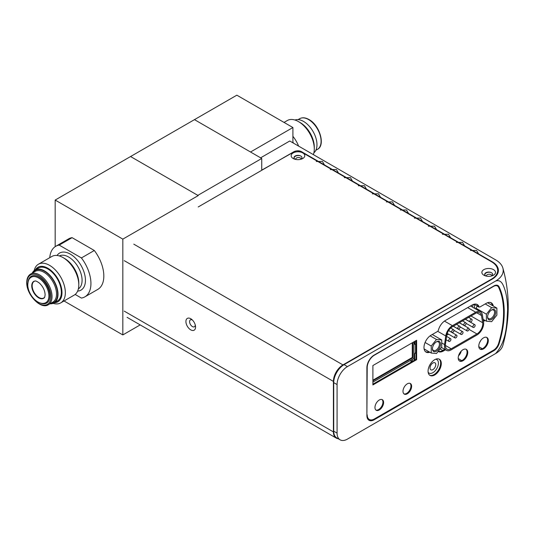 <?xml version="1.0" encoding="UTF-8"?>
<svg xmlns="http://www.w3.org/2000/svg" width="535" height="535" viewBox="0 0 535 535"><rect width="100%" height="100%" fill="white"/><g stroke="black" fill="none" stroke-linecap="round" stroke-linejoin="round"><path stroke-width="0.8" d="M64.702 258.545L63.023 257.576L64.702 258.545A19.935 11.509 60 0 1 78.799 282.962L78.799 284.908A22.316 12.887 -120 0 0 63.023 257.576L63.023 257.576A22.316 12.887 -120 0 0 51.862 256.466L38.406 264.236A22.316 12.887 60 0 1 49.568 265.34A22.316 12.887 60 0 1 65.344 292.672A22.316 12.887 60 0 1 60.722 302.89A22.316 12.887 60 0 1 53.139 303.372M60.722 302.89L74.178 295.119A22.316 12.887 -120 0 0 78.799 284.908M34.2 270.563A22.316 12.887 60 0 1 38.406 264.236M54.416 302.73A19.935 11.509 -120 0 0 61.578 288.552A19.935 11.509 -120 0 0 47.882 268.256A19.935 11.509 -120 0 0 35.39 269.774M32.227 273.111A19.026 10.988 60 0 1 35.042 269.981A19.026 10.988 60 0 1 49.701 275.077A19.026 10.988 60 0 1 58.007 294.223A19.026 10.988 60 0 1 54.068 302.93A19.026 10.988 60 0 1 49.949 303.8M35.042 269.981L38.373 268.055A19.026 10.988 60 0 1 53.032 273.151A19.026 10.988 60 0 1 61.338 292.297A19.026 10.988 60 0 1 57.399 301.011L54.068 302.93M35.156 281.009A9.59 5.537 -120 0 0 34.153 281.383A9.59 5.537 -120 0 0 32.167 285.777A9.59 5.537 -120 0 0 36.353 295.427A9.59 5.537 -120 0 0 43.743 297.995A9.59 5.537 -120 0 0 44.572 297.32M75.154 294.451L81.42 298.069A29.171 16.846 -120 0 0 84.891 296.851A29.171 16.846 -120 0 0 81.42 257.937L59.191 245.104A29.171 16.846 -120 0 0 55.72 246.321A29.171 16.846 -120 0 0 49.755 257.683M81.42 257.937L94.314 250.494L72.085 237.66A29.171 16.846 -120 0 0 68.614 238.877L55.72 246.321M59.191 245.104L72.085 237.66M84.891 296.851L97.785 289.408A29.171 16.846 -120 0 0 94.314 250.494M55.172 200.063L122.829 239.125L198.224 195.596L130.567 156.534L55.172 200.063L55.172 246.662M122.829 239.125L122.829 334.923L64.033 300.978M122.829 334.923L140.183 324.905M261.735 170.29L261.735 158.474L197.836 195.369L130.567 156.534L236.845 95.176L292.906 127.537L292.906 142.812M261.735 158.474L194.472 119.639L250.527 152.007L292.906 127.537M294.932 120.027A19.026 10.988 60 0 1 303.519 121.412A19.026 10.988 60 0 1 315.697 137.368A19.026 10.988 60 0 1 313.878 152.836M300.188 122.589L298.51 121.619L300.188 122.589A19.935 11.509 60 0 1 314.286 147.005L314.286 148.944A22.316 12.887 -120 0 0 298.51 121.619L298.51 121.619A22.316 12.887 -120 0 0 287.349 120.509L284.038 122.421M313.343 154.615A22.316 12.887 -120 0 0 314.286 148.944M292.906 136.325A22.316 12.887 60 0 1 298.61 146.108M293.554 143.186A19.935 11.509 -120 0 0 292.906 142.083M493.497 275.197A6.815 3.939 0 0 0 493.497 269.627A6.815 3.939 0 0 0 483.854 269.627A6.815 3.939 0 0 0 485.004 275.726A6.815 3.939 0 0 0 492.347 275.726A6.815 3.939 0 0 0 493.497 275.197M485.914 276.013A3.986 2.3 180 0 1 485.86 272.73A3.986 2.3 180 0 1 491.491 272.73A3.986 2.3 180 0 1 491.491 275.98A3.986 2.3 180 0 1 491.438 276.013M302.797 158.494A6.815 3.939 0 0 0 302.797 152.93A6.815 3.939 0 0 0 293.153 152.93A6.815 3.939 0 0 0 294.303 159.029A6.815 3.939 0 0 0 301.646 159.029A6.815 3.939 0 0 0 302.797 158.494M295.213 159.31A3.986 2.3 180 0 1 295.159 156.026A3.986 2.3 180 0 1 300.79 156.026A3.986 2.3 180 0 1 300.79 159.276A3.986 2.3 180 0 1 300.737 159.31M185.919 321.508A6.815 3.939 -120 0 0 190.741 329.854A6.815 3.939 -120 0 0 195.563 327.072A6.815 3.939 -120 0 0 195.449 325.808A6.815 3.939 -120 0 0 191.777 319.455A6.815 3.939 -120 0 0 185.919 321.508M195.242 324.885A3.986 2.3 60 0 1 195.242 324.946A3.986 2.3 60 0 1 192.426 326.571A3.986 2.3 60 0 1 189.604 321.695A3.986 2.3 60 0 1 192.48 320.097M491.424 279.598L491.424 279.176L342.935 364.903A13.475 7.778 120 0 0 333.405 381.408L333.405 431.899A13.475 7.778 120 0 0 336.194 438.065A13.475 7.778 120 0 0 338.113 438.673M491.424 279.176A21.407 12.358 0 0 0 497.69 270.436A21.407 12.358 0 0 0 491.424 261.702L300.944 151.733A4.996 2.882 0 0 0 293.882 151.733L198.224 206.958M497.69 270.436L497.69 272.382A21.407 12.358 180 0 1 497.517 273.947M425.225 351.428A9.911 5.718 120 0 0 425.499 351.602A9.911 5.718 120 0 0 429.03 351.769M479.126 306.836L478.919 306.95A0.796 0.455 -60 0 1 478.384 306.796A10.305 5.952 120 0 0 476.551 304.308A10.305 5.952 120 0 0 476.237 304.147M492.467 305.565A9.911 5.718 120 0 0 490.562 302.596A9.911 5.718 120 0 0 490.254 302.442M483.332 320.585L484.329 320.01M438.285 351.268A10.305 5.952 120 0 0 442.786 350.465L444.719 349.348M500.86 293.12A87.198 50.343 120 0 0 498.245 286.339A7.925 4.574 120 0 0 497.47 285.309M368.628 420.015A10.305 5.952 120 0 0 372.32 419.801M414.986 341.236L414.892 344.192M414.592 354.01L414.705 360.035M374.186 419.781L493.945 350.632A7.925 4.574 120 0 0 499.081 343.784A87.198 50.343 120 0 0 499.081 286.827A7.925 4.574 120 0 0 497.911 285.516A7.925 4.574 120 0 0 493.945 285.904L374.186 355.053A10.305 5.952 120 0 0 366.896 367.672L366.896 415.568A10.305 5.952 120 0 0 369.03 420.289A10.305 5.952 120 0 0 374.186 419.781L373.517 419.393M495.597 281.069C501.857 278.815 503.729 286.359 505.414 291.368C506.886 297.112 507.608 303.432 507.581 310.327C506.792 323.24 506.939 341.116 495.597 353.561L347.442 439.101A14.666 8.466 -60 0 1 340.113 439.823A14.666 8.466 -60 0 1 337.077 433.109L337.077 384.565A14.666 8.466 -60 0 1 347.442 366.602L495.597 281.069A26.001 15.013 0 0 0 502.867 268.015A26.001 15.013 0 0 0 495.597 259.836L289.763 140.999L260.612 157.832M495.597 353.561A26.001 15.013 0 0 0 502.867 345.389C510.029 319.596 510.029 293.802 502.867 268.015M457.652 242.201L460.2 243.672M429.625 226.017L432.166 227.489M401.598 209.84L404.139 211.312M373.57 193.657L376.112 195.128M345.543 177.473L348.084 178.944M317.516 161.296L320.057 162.767M331.526 169.388L334.074 170.852M359.553 185.565L362.101 187.036M387.581 201.748L390.129 203.22M415.608 217.932L418.156 219.397M443.635 234.109L446.183 235.581M471.663 250.293L474.211 251.764M347.442 366.602L344.079 364.663A14.666 8.466 120 0 0 333.713 382.625L333.713 431.17A14.666 8.466 -60 0 0 336.749 437.884L340.113 439.823M261.735 170.13L294.417 151.646A4.996 2.882 0 0 1 301.479 151.646L492.12 261.715A21.407 12.358 0 0 1 498.393 270.456A21.407 12.358 0 0 1 492.12 279.19L344.079 364.663M498.299 271.586A21.407 12.358 0 0 0 497.617 269.433M492.12 262.123L492.12 261.715M490.802 272.409A4.36 2.514 0 0 0 484.83 274.957M300.242 155.759A4.36 2.514 0 0 0 294.096 158.173M491.939 275.672A2.775 1.605 0 0 0 491.137 274.696A2.775 1.605 0 0 0 488.114 274.348A2.775 1.605 0 0 0 486.402 275.833A2.775 1.605 0 0 0 486.449 276.134M301.212 158.989A2.775 1.605 0 0 0 300.416 158.012A2.775 1.605 0 0 0 297.393 157.664A2.775 1.605 0 0 0 295.674 159.142A2.775 1.605 0 0 0 295.721 159.423M301.479 152.034L301.479 151.646M480.911 340.28L479.474 342.835M473.99 304.261L478.384 306.796M474.652 308.374L474.09 305.044A10.305 5.952 120 0 0 473.923 304.281M472.606 307.197L472.298 304.95M487.987 302.977A9.911 5.718 120 0 0 487.9 302.609M474.438 304.361A0.796 0.455 -60 0 1 473.93 304.275M424.181 349.288A9.911 5.718 120 0 0 424.543 349.181M491.638 309.966L491.638 309.966A5.745 3.317 -60 0 1 495.698 312.313A5.745 3.317 -60 0 1 491.638 319.355A5.745 3.317 -60 0 1 487.572 317.008A5.745 3.317 -60 0 1 491.638 309.966L491.638 309.966M487.579 316.666A4.955 2.862 120 0 0 488.595 318.626A4.955 2.862 120 0 0 491.077 318.378A4.955 2.862 120 0 0 494.313 314.012A4.955 2.862 120 0 0 493.551 310.046A4.955 2.862 120 0 0 491.344 310.146M496.888 308.12L491.638 307.652L486.382 314.192L486.382 321.194L491.638 321.669L496.888 315.128L496.888 308.12L487.545 302.723M486.382 321.194L483.118 319.315M486.382 314.192L475.869 308.12L475.869 309.083M477.394 306.227L475.869 308.12M491.638 307.652L485.212 303.94M436.48 341.811L436.48 341.811A5.745 3.317 -60 0 1 440.546 344.152A5.745 3.317 -60 0 1 436.48 351.194A5.745 3.317 -60 0 1 432.42 348.847A5.745 3.317 -60 0 1 436.48 341.811L436.48 341.811M432.427 348.506A4.955 2.862 120 0 0 433.444 350.465A4.955 2.862 120 0 0 435.925 350.224A4.955 2.862 120 0 0 439.161 345.857A4.955 2.862 120 0 0 438.399 341.885A4.955 2.862 120 0 0 436.192 341.985M441.736 339.966L436.48 339.491L431.23 346.031L431.23 353.04L436.48 353.508L441.736 346.968L441.736 339.966L432.28 334.502M431.23 353.04L424.108 348.927M431.23 346.031L425.084 342.487M436.48 339.491L430.127 335.826M430.033 367.966A4.059 2.341 120 0 0 430.876 369.825A4.059 2.341 120 0 0 433.999 368.735A4.059 2.341 120 0 0 435.771 364.656A4.059 2.341 120 0 0 434.935 362.797A4.059 2.341 120 0 0 431.805 363.88A4.059 2.341 120 0 0 430.033 367.966M428.154 372.293A7.804 4.507 120 0 0 434.36 371.618A7.804 4.507 120 0 0 438.419 363.125A7.804 4.507 120 0 0 435.717 359.206M444.451 345.964A9.543 5.51 -60 0 1 444.552 344.553L445.755 335.96A9.543 5.51 -60 0 1 452.403 325.681L475.722 312.219A9.543 5.51 -60 0 1 480.49 311.751A9.543 5.51 -60 0 1 482.369 314.827L483.573 322.023A9.543 5.51 -60 0 1 476.926 335.01L451.199 349.863A9.543 5.51 -60 0 1 446.424 350.338A9.543 5.51 -60 0 1 444.451 345.964M453.947 330.423A1.585 0.916 -60 0 1 453.259 332.021A1.585 0.916 -60 0 1 452.035 332.442A1.585 0.916 -60 0 1 451.707 331.72A1.585 0.916 -60 0 1 452.396 330.122A1.585 0.916 -60 0 1 453.62 329.694A1.585 0.916 -60 0 1 453.947 330.423M460.006 326.925A1.585 0.916 -60 0 1 459.311 328.523A1.585 0.916 -60 0 1 458.087 328.945A1.585 0.916 -60 0 1 457.759 328.222A1.585 0.916 -60 0 1 458.455 326.624A1.585 0.916 -60 0 1 459.672 326.203A1.585 0.916 -60 0 1 460.006 326.925M466.059 323.434A1.585 0.916 -60 0 1 465.363 325.026A1.585 0.916 -60 0 1 464.146 325.454A1.585 0.916 -60 0 1 463.818 324.725A1.585 0.916 -60 0 1 464.507 323.133A1.585 0.916 -60 0 1 465.731 322.705A1.585 0.916 -60 0 1 466.059 323.434M472.111 319.937A1.585 0.916 -60 0 1 471.422 321.535A1.585 0.916 -60 0 1 470.198 321.956A1.585 0.916 -60 0 1 469.87 321.234A1.585 0.916 -60 0 1 470.559 319.636A1.585 0.916 -60 0 1 471.783 319.214A1.585 0.916 -60 0 1 472.111 319.937M450.925 339.417A1.585 0.916 -60 0 1 450.229 341.016A1.585 0.916 -60 0 1 449.005 341.437A1.585 0.916 -60 0 1 448.678 340.715A1.585 0.916 -60 0 1 449.373 339.116A1.585 0.916 -60 0 1 450.597 338.695A1.585 0.916 -60 0 1 450.925 339.417M456.977 335.926A1.585 0.916 -60 0 1 456.281 337.518A1.585 0.916 -60 0 1 455.064 337.946A1.585 0.916 -60 0 1 454.737 337.217A1.585 0.916 -60 0 1 455.425 335.626A1.585 0.916 -60 0 1 456.649 335.198A1.585 0.916 -60 0 1 456.977 335.926M463.029 332.429A1.585 0.916 -60 0 1 462.34 334.027A1.585 0.916 -60 0 1 461.116 334.449A1.585 0.916 -60 0 1 460.789 333.726A1.585 0.916 -60 0 1 461.478 332.128A1.585 0.916 -60 0 1 462.701 331.707A1.585 0.916 -60 0 1 463.029 332.429M469.081 328.931A1.585 0.916 -60 0 1 468.392 330.53A1.585 0.916 -60 0 1 467.169 330.958A1.585 0.916 -60 0 1 466.841 330.229A1.585 0.916 -60 0 1 467.536 328.63A1.585 0.916 -60 0 1 468.754 328.209A1.585 0.916 -60 0 1 469.081 328.931M475.14 325.44A1.585 0.916 -60 0 1 474.445 327.032A1.585 0.916 -60 0 1 473.228 327.46A1.585 0.916 -60 0 1 472.893 326.731A1.585 0.916 -60 0 1 473.589 325.14A1.585 0.916 -60 0 1 474.812 324.712A1.585 0.916 -60 0 1 475.14 325.44M451.199 348.8A8.246 4.761 -60 0 1 447.073 349.208A8.246 4.761 -60 0 1 445.367 345.436A8.246 4.761 -60 0 1 445.454 344.219L446.665 335.626A8.246 4.761 -60 0 1 452.403 326.745L475.722 313.283A8.246 4.761 -60 0 1 479.841 312.875A8.246 4.761 -60 0 1 481.46 315.53L482.67 322.732A8.246 4.761 -60 0 1 476.926 333.947L451.199 348.8L445.367 345.436M460.662 327.193L459.853 327.661M454.603 330.69L453.8 331.158M448.551 334.188L446.725 335.244M468.627 317.389A8.246 4.761 120 0 0 468.627 317.382L471.783 319.214M483.252 320.111A4.915 2.836 120 0 0 483.633 319.609M458.542 355.768A5.557 3.21 120 0 0 461.21 351.127M414.097 360.389A4.755 2.749 120 0 0 414.117 359.941L414.117 354.438M414.117 343.744L414.117 341.738M412.351 361.392L412.351 359.359M412.238 361.459L410.98 360.737M413.956 354.551A2.381 1.371 120 0 0 415.581 351.669L415.581 345.389A2.381 1.371 120 0 0 415.086 344.299A2.381 1.371 120 0 0 413.956 344.386M410.98 362.188L410.98 360.149M372.895 382.137L413.956 358.437L413.956 341.832M372.895 380.846L412.833 357.788L412.833 342.48M412.833 357.788L412.271 357.46L412.271 342.801M372.895 380.198L412.271 357.46M407.309 393.793A6.106 3.524 120 0 0 411.301 388.41A6.106 3.524 120 0 0 410.365 383.521A6.106 3.524 120 0 0 407.309 383.822A6.106 3.524 120 0 0 403.323 389.199A6.106 3.524 120 0 0 404.259 394.094A6.106 3.524 120 0 0 407.309 393.793M403.938 393.867A6.106 3.524 120 0 0 406.64 393.399A6.106 3.524 120 0 0 410.532 388.33A6.106 3.524 120 0 0 410.011 383.361M379.282 409.97A6.106 3.524 120 0 0 383.274 404.594A6.106 3.524 120 0 0 382.338 399.698A6.106 3.524 120 0 0 379.282 400.006A6.106 3.524 120 0 0 375.296 405.383A6.106 3.524 120 0 0 376.232 410.271A6.106 3.524 120 0 0 379.282 409.97M375.911 410.051A6.106 3.524 120 0 0 378.613 409.583A6.106 3.524 120 0 0 382.505 404.513A6.106 3.524 120 0 0 381.983 399.538M459.284 360.831A6.741 3.892 120 0 0 462.3 360.336A6.741 3.892 120 0 0 466.607 354.705A6.741 3.892 120 0 0 465.992 349.221M462.976 360.724A6.741 3.892 120 0 0 467.376 354.785A6.741 3.892 120 0 0 466.346 349.382A6.741 3.892 120 0 0 462.976 349.716A6.741 3.892 120 0 0 458.575 355.655A6.741 3.892 120 0 0 459.605 361.058A6.741 3.892 120 0 0 462.976 360.724M479.855 348.954A6.741 3.892 120 0 0 482.871 348.459A6.741 3.892 120 0 0 487.178 342.828A6.741 3.892 120 0 0 486.562 337.344M483.546 348.847A6.741 3.892 120 0 0 487.947 342.908A6.741 3.892 120 0 0 486.917 337.505A6.741 3.892 120 0 0 483.546 337.839A6.741 3.892 120 0 0 479.146 343.778A6.741 3.892 120 0 0 480.176 349.181A6.741 3.892 120 0 0 483.546 348.847M429.685 375.229A9.356 5.403 120 0 0 434.019 374.594A9.356 5.403 120 0 0 440.031 366.656A9.356 5.403 120 0 0 439.014 359.072M434.687 374.981A9.356 5.403 120 0 0 440.8 366.736A9.356 5.403 120 0 0 439.369 359.239A9.356 5.403 120 0 0 434.687 359.707A9.356 5.403 120 0 0 428.575 367.946A9.356 5.403 120 0 0 430.013 375.443A9.356 5.403 120 0 0 434.687 374.981M476.966 304.382A10.466 6.039 120 0 1 478.357 306.274L479.026 306.662A10.466 6.039 120 0 0 477.314 304.555A10.466 6.039 120 0 0 472.084 305.07L445.347 320.512A10.466 6.039 120 0 0 438.399 330.122A1.585 0.916 120 0 1 437.349 331.573L431.11 335.177A10.065 5.811 120 0 0 424.529 344.052A10.065 5.811 120 0 0 426.074 352.117A10.065 5.811 120 0 0 429.819 352.224M425.746 351.903A10.065 5.811 120 0 0 429.144 351.836M438.125 351.468A10.466 6.039 120 0 0 443.441 350.993L442.766 350.606L444.832 349.415M443.441 350.993L445.501 349.803M493.27 306.027A10.065 5.811 120 0 0 491.297 302.83A10.065 5.811 120 0 0 486.268 303.332L480.082 306.903A1.585 0.916 120 0 1 479.026 306.662M492.595 305.639A10.065 5.811 120 0 0 490.949 302.656M483.346 320.679L484.416 320.064M483.466 321.388L485.091 320.452M372.895 365.539L372.895 384.953L416.618 359.714L416.618 340.293L372.895 365.539M372.895 384.177L415.942 359.326L416.618 359.714M415.942 359.326L415.942 340.681M367.204 414.819A10.145 5.858 120 0 0 369.304 419.46A10.145 5.858 120 0 0 374.38 418.958L493.558 350.151A7.771 4.487 120 0 0 498.607 343.39A87.198 50.343 120 0 0 498.607 287.328A7.771 4.487 120 0 0 497.443 286.011A7.771 4.487 120 0 0 493.558 286.399L374.38 355.2A10.145 5.858 120 0 0 367.204 367.632L366.896 414.638M497.443 286.011L496.768 285.623A7.771 4.487 120 0 0 495.497 285.262M367.057 417.24A10.145 5.858 120 0 0 368.635 419.072L369.304 419.46M57.064 255.483A21.407 12.358 60 0 1 70.306 254.112A21.407 12.358 60 0 1 84.965 275.679A21.407 12.358 60 0 1 77.635 291.107M78.364 288.9A19.026 10.988 -120 0 0 82.082 280.327A19.026 10.988 -120 0 0 68.627 257.021A19.026 10.988 -120 0 0 59.345 255.951M56.523 294.009A17.715 10.232 60 0 1 52.851 302.121L48.371 304.709A17.715 10.232 60 0 0 52.042 296.597A17.715 10.232 60 0 0 44.305 278.768A17.715 10.232 60 0 0 30.649 274.02L35.136 271.432A17.715 10.232 60 0 1 48.792 276.18A17.715 10.232 60 0 1 56.523 294.009M33.016 272.656A18.511 10.687 60 0 1 47.742 273.632A18.511 10.687 60 0 1 57.646 294.009A18.511 10.687 60 0 1 50.738 303.345M26.984 282.781A16.926 9.77 60 0 1 38.948 275.873A16.926 9.77 60 0 1 50.919 296.597A16.926 9.77 60 0 1 38.948 303.512A16.926 9.77 60 0 1 26.984 282.781M48.899 295.929A14.672 8.473 60 0 1 44.459 303.191C36.989 305.144 27.599 293.702 27.793 284.694C28.061 281.283 28.803 279.109 30.014 278.173A14.672 8.473 60 0 1 41.636 280.307A14.672 8.473 60 0 1 48.899 295.929M28.121 281.825A15.441 8.914 60 0 1 39.65 277.511A15.441 8.914 60 0 1 49.869 295.995A15.441 8.914 60 0 1 40.346 303.004M31.752 285.864A9.784 5.651 60 0 1 34.367 281.116C35.477 281.35 34.788 279.892 39.229 282.928C42.894 286.352 44.86 290.278 45.114 294.691C44.88 296.825 44.539 297.908 44.091 297.948A9.784 5.651 60 0 1 36.393 296.082A9.784 5.651 60 0 1 31.752 285.864M308.568 119.566A17.715 10.232 60 0 1 320.137 135.174A17.715 10.232 60 0 1 317.422 149.372C325.721 145.44 319.669 125.11 308.962 119.526C305.438 117.539 302.355 117.259 299.707 118.683A17.715 10.232 60 0 1 308.568 119.566M333.405 431.899L124.26 311.149M333.405 381.408L124.26 260.665M342.935 364.903L133.79 244.161M493.337 350.278L493.945 350.632M498.245 286.339L499.081 286.827M498.573 343.49L499.081 343.784M337.077 384.565L333.713 382.625M337.077 433.109L333.713 431.17M478.812 346.707L482.329 348.733M458.241 358.584L461.758 360.61M473.201 304.529L474.09 305.044M440.151 348.947L442.786 350.465M441.736 342.928L444.552 344.553M481.46 315.53L476.732 312.801M476.926 333.947L469.028 329.386M471.014 316.004L482.67 322.732M467.71 307.598L475.722 312.219M444.445 321.094L452.403 325.681M437.697 331.305L445.755 335.96M30.649 274.02C28.094 275.605 26.79 278.414 26.75 282.46C26.235 294.524 40.814 309.932 48.371 304.709M315.844 150.288L317.422 149.372M298.129 119.599L299.707 118.683M336.194 438.065L127.049 317.322M478.404 253.55L476.545 250.44L470.446 250.48M450.376 237.366L448.517 234.256L442.418 234.303M422.349 221.182L420.49 218.079L414.391 218.12M394.322 205.005L392.463 201.896L386.364 201.936M366.294 188.822L364.435 185.712L358.336 185.759M338.267 172.638L336.408 169.535L330.309 169.575M324.25 164.546L322.398 161.443L316.292 161.483M352.277 180.73L350.425 177.62L344.319 177.667M380.305 196.913L378.452 193.804L372.347 193.851M408.332 213.09L406.48 209.987L400.374 210.028M436.359 229.274L434.507 226.165L428.401 226.211M464.387 245.458L462.534 242.348L456.429 242.395M448.651 330.49L452.035 332.442M453.339 326.203L458.087 328.945M459.391 322.712L464.146 325.454M465.45 319.214L470.198 321.956M446.083 339.752L449.005 341.437M447.213 333.412L455.064 337.946M453.947 330.309L461.116 334.449M460 326.811L467.169 330.958M466.052 323.321L473.228 327.46M465.37 319.261L474.812 324.712M459.311 322.759L468.754 328.209M453.259 326.25L462.701 331.707M448.611 330.556L456.649 335.198M446.558 336.361L450.597 338.695M462.561 320.88L465.731 322.705M456.509 324.377L459.672 326.203M450.711 328.015L453.62 329.694M470.506 305.987L480.49 311.751M441.375 347.422L446.424 350.338M413.956 343.651L415.086 344.299"/></g></svg>
